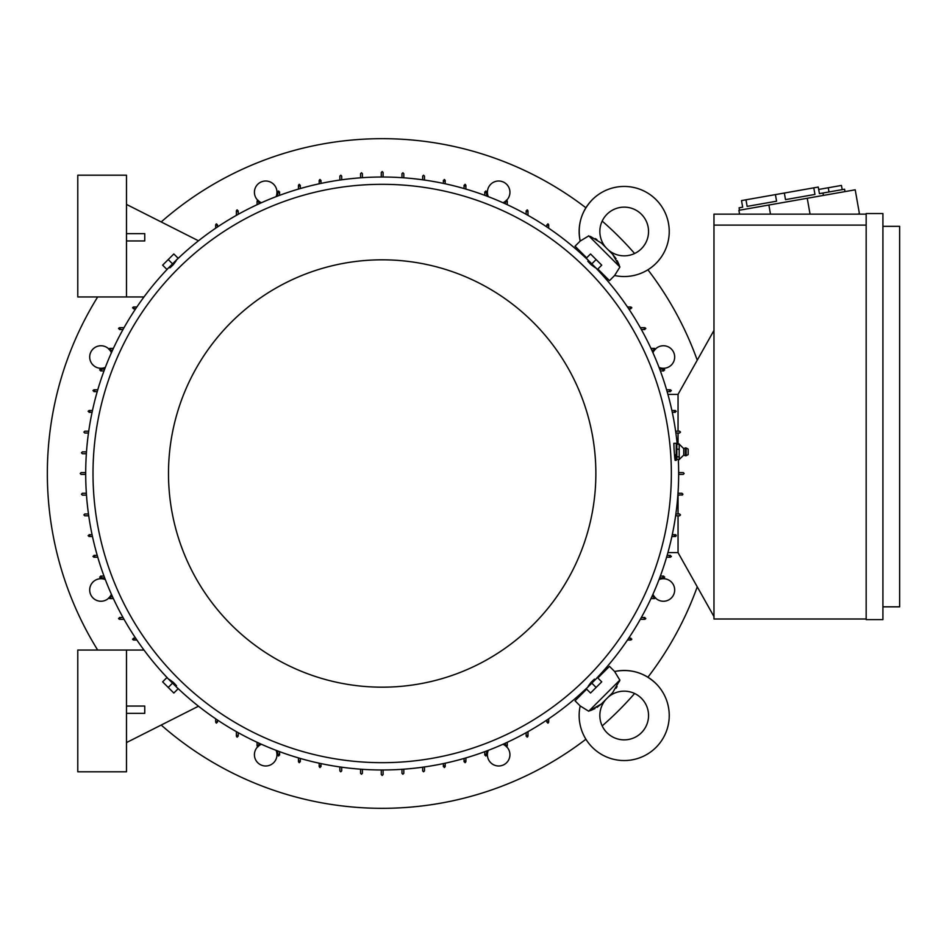 <?xml version="1.0" encoding="UTF-8"?>
<svg xmlns="http://www.w3.org/2000/svg" width="947" height="947" viewBox="0 0 947 947"><rect width="100%" height="100%" fill="white"/><g stroke="black" fill="none" stroke-linecap="round" stroke-linejoin="round"><path stroke-width="1.42" d="M616.071 258.697L612.602 254.258L619.918 266.983L614.615 275.506A45.054 45.054 0 0 0 656.046 199.628A45.054 45.054 0 0 0 580.18 241.071L588.217 236.205M605.926 247.581A24.35 24.35 0 0 1 606.98 214.271A24.35 24.35 0 0 1 641.415 214.271A24.35 24.35 0 0 1 641.415 248.706A24.35 24.35 0 0 1 608.092 249.759M619.302 265.373L618.154 262.65M617.764 261.798L617.172 260.638M601.452 243.107L612.117 253.796M596.894 239.555L595.261 238.62M590.36 236.395L601.428 243.083M614.615 275.506L609.477 280.643L597.853 269.019M586.655 257.833L575.03 246.208L580.18 241.071C577.197 225.197 581.257 211.382 592.337 199.628M619.918 266.983L588.703 235.767M600.86 272.038L600.256 272.641M583.032 255.43L583.648 254.814M627.494 306.994L630.868 306.994L631.779 307.905M547.768 223.894L548.68 224.806L548.68 228.191M548.68 718.809L548.68 722.194L547.768 723.106M631.779 639.095L630.868 640.006L627.494 640.006M583.648 692.186L583.032 691.57M600.256 674.359L600.86 674.962M596.989 707.385L601.428 703.917L588.703 711.233L580.18 705.929L575.03 700.792L586.655 689.167M597.853 677.981L609.477 666.357L614.615 671.494L619.468 679.544M588.703 711.233L619.918 680.017L612.602 692.742L601.89 703.443M656.046 683.663A45.054 45.054 0 0 0 614.615 671.494L614.615 671.494C630.489 668.523 644.303 672.571 656.046 683.663A45.054 45.054 0 0 1 656.046 747.372A45.054 45.054 0 0 1 580.18 705.929L580.18 705.929M608.092 697.241A24.35 24.35 0 0 1 641.415 698.294A24.35 24.35 0 0 1 641.415 732.729A24.35 24.35 0 0 1 606.98 732.729A24.35 24.35 0 0 1 605.926 699.419M590.312 710.629L593.035 709.481M593.887 709.078L595.047 708.498M616.13 688.209L617.065 686.575M619.291 681.686L619.918 680.017M628.725 638.171L630.868 638.171M630.11 638.586L631.625 639.592M507.284 742.294L507.284 745.928L506.373 746.84M505.461 745.928L505.461 743.135M506.752 746.757L505.994 745.1M486.592 750.983L486.592 755.067L485.681 755.978M484.757 755.067L484.757 751.669M485.989 755.919L485.361 754.203M465.888 757.92L465.888 761.755L464.977 762.678M464.066 761.755L464.066 758.452M465.226 762.643L464.728 760.879M445.197 763.211L445.197 766.632L444.273 767.543M443.362 766.632L443.362 763.602M444.463 767.52L444.084 765.732M424.493 766.94L424.493 770.894L423.581 771.805L422.67 770.894L422.67 767.2M403.789 769.189L403.789 773.332L402.877 774.244L401.966 773.332L401.966 769.319M383.097 769.982L383.097 774.539L382.186 775.463L381.274 774.539L381.274 769.982M362.393 769.319L362.393 773.332L361.482 774.244L360.57 773.332L360.57 769.189M341.701 767.2L341.701 770.894L340.79 771.805L339.866 770.894L339.866 766.94M320.997 763.602L320.997 766.632M320.086 767.543L319.175 766.632L319.175 763.211M320.275 765.732L319.897 767.52M300.306 758.452L300.306 761.755M299.382 762.678L298.471 761.755L298.471 757.92M299.643 760.879L299.134 762.643M279.602 751.669L279.602 755.067M278.69 755.978L277.779 755.067L277.779 750.983M278.998 754.203L278.371 755.919M258.898 743.135L258.898 745.928M257.986 746.84L257.075 745.928L257.075 742.294M258.365 745.1L257.608 746.757M238.206 732.67L238.206 736.186M237.295 737.109L236.383 736.186L236.383 731.652M237.733 735.393L236.845 736.991M217.502 720.04L217.502 722.194M216.591 723.106L215.679 722.194L215.679 718.809M217.1 721.425L216.082 722.952M136.877 640.006L133.491 640.006L132.58 639.095M133.491 638.171L135.646 638.171M132.734 639.592L134.249 638.586M124.033 619.302L119.488 619.302L118.576 618.391M119.488 617.48L123.015 617.48M118.695 618.829L120.293 617.953M113.391 598.611L109.745 598.611L108.834 597.687M109.745 596.776L112.551 596.776M108.917 598.066L110.586 597.308M104.691 577.907L100.619 577.907L99.707 576.995M100.619 576.084L104.016 576.084M99.766 577.303L101.471 576.676M97.766 557.203L93.919 557.203L93.007 556.291M93.919 555.38L97.233 555.38M93.043 556.552L94.795 556.043M92.475 536.511L89.054 536.511L88.142 535.6M89.054 534.688L92.084 534.688M88.154 535.789L89.941 535.41M88.734 515.807L84.792 515.807L83.881 514.896L84.792 513.984L88.485 513.984M86.497 495.115L82.353 495.115L81.442 494.204L82.353 493.28L86.366 493.28M85.704 474.411L81.134 474.411L80.223 473.5L81.134 472.589L85.704 472.589M86.366 453.72L82.353 453.72L81.442 452.796L82.353 451.885L86.497 451.885M88.485 433.016L84.792 433.016L83.881 432.104L84.792 431.193L88.734 431.193M92.084 412.312L89.054 412.312M88.142 411.4L89.054 410.489L92.475 410.489M89.941 411.59L88.154 411.211M97.233 391.62L93.919 391.62M93.007 390.709L93.919 389.797L97.766 389.797M94.795 390.957L93.043 390.448M104.016 370.916L100.619 370.916M99.707 370.005L100.619 369.093L104.691 369.093M101.471 370.324L99.766 369.697M112.551 350.224L109.745 350.224M108.834 349.313L109.745 348.389L113.391 348.389M110.586 349.692L108.917 348.934M123.015 329.52L119.488 329.52M118.576 328.609L119.488 327.698L124.033 327.698M120.293 329.047L118.695 328.171M135.646 308.829L133.491 308.829M132.58 307.905L133.491 306.994L136.877 306.994M134.249 308.414L132.734 307.408M215.679 228.191L215.679 224.806L216.591 223.894M217.502 224.806L217.502 226.96M216.082 224.048L217.1 225.575M236.383 215.348L236.383 210.814L237.295 209.891M238.206 210.814L238.206 214.33M236.845 210.009L237.733 211.607M630.868 308.829L628.725 308.829M546.857 226.96L546.857 224.806M546.857 722.194L546.857 720.04M678.052 394.414L667.919 394.414M671.885 410.489L675.318 410.489L676.229 411.4A0.911 0.911 0 0 0 676.229 411.377M672.275 412.312L675.318 412.312L672.275 412.312M675.625 431.193L679.626 431.193M680.491 432.081L679.579 433.016L675.886 433.016L679.579 433.016M679.579 431.193L680.491 432.104M678.052 552.586L667.919 552.586M675.318 534.688L672.275 534.688L675.318 534.688M676.217 535.493A0.911 0.911 0 0 0 675.436 534.688M676.229 535.623A0.911 0.911 0 0 0 676.229 535.6L675.318 536.511A0.911 0.911 0 0 0 675.85 536.333M676.217 535.753L674.418 535.41M675.318 536.511L671.885 536.511M679.579 513.984L675.886 513.984L679.579 513.984L680.491 514.896L679.579 515.807L675.625 515.807M678.656 472.589L683.332 472.589M360.57 177.811L360.57 173.668L361.482 172.756L362.393 173.668L362.393 177.681M422.67 179.8L422.67 176.106L423.581 175.195L424.493 176.106L424.493 180.06M444.273 179.457L445.197 180.368L445.197 183.789M443.362 183.398L443.362 180.368M444.084 181.268L444.463 179.48M464.977 184.322L465.888 185.245L465.888 189.08M464.066 188.548L464.066 185.245M464.728 186.121L465.226 184.357M485.681 191.022L486.592 191.933L486.592 196.017M484.757 195.331L484.757 191.933M485.361 192.797L485.989 191.081M257.075 204.706L257.075 201.072L257.986 200.16M258.898 201.072L258.898 203.865M257.608 200.243L258.365 201.9M506.373 200.16L507.284 201.072L507.284 204.706M505.461 203.865L505.461 201.072M505.994 201.9L506.752 200.243M277.779 196.017L277.779 191.933L278.69 191.022M279.602 191.933L279.602 195.331M278.371 191.081L278.998 192.797M527.077 209.891L527.988 210.814L527.988 215.348M526.165 214.33L526.165 210.814M526.165 736.186L526.165 732.67M526.627 211.607L527.515 210.009M527.515 736.991L526.627 735.393M527.988 731.652L527.988 736.186L527.077 737.109M298.471 189.08L298.471 185.245L299.382 184.322M300.306 185.245L300.306 188.548M299.134 184.357L299.643 186.121M547.271 225.575L548.277 224.048M548.277 722.952L547.271 721.425M319.175 183.789L319.175 180.368L320.086 179.457M320.997 180.368L320.997 183.398M319.897 179.48L320.275 181.268M381.274 177.018L381.274 172.461L382.186 171.537L383.097 172.461L383.097 177.018M339.866 180.06L339.866 176.106L340.79 175.195L341.701 176.106L341.701 179.8M401.966 177.681L401.966 173.668L402.877 172.756L403.789 173.668L403.789 177.811M682.621 494.879L677.874 495.115M631.625 307.408L630.11 308.414M667.126 555.38L670.44 555.38M669.565 556.043L671.316 556.552M671.352 556.291L670.44 557.203L666.593 557.203M640.326 327.698L644.871 327.698L645.783 328.609M644.871 329.52L641.356 329.52M645.676 328.171L644.078 329.047M660.355 576.084L663.74 576.084M662.888 576.676L664.605 577.303M664.664 576.995L663.74 577.907L659.668 577.907M650.968 348.389L654.614 348.389L655.525 349.313M654.614 350.224L651.82 350.224M655.442 348.934L653.785 349.692M651.82 596.776L654.614 596.776M653.785 597.308L655.442 598.066M655.525 597.687L654.614 598.611L650.968 598.611M659.668 369.093L663.74 369.093L664.664 370.005M663.74 370.916L660.355 370.916M664.605 369.697L662.888 370.324M641.356 617.48L644.871 617.48M644.078 617.953L645.676 618.829M645.783 618.391L644.871 619.302L640.326 619.302M666.593 389.797L670.44 389.797L671.352 390.709M670.44 391.62L667.126 391.62M671.316 390.448L669.565 390.957M676.205 411.211L674.418 411.59M683.225 472.589L684.136 473.5L683.225 474.411L678.656 474.411M682.006 493.28L678.005 493.28L682.006 493.28L682.917 494.204L682.006 495.115M678.052 493.28L678.052 492.487M678.052 513.984L678.052 495.115M713.967 616.568L678.052 552.646L678.052 515.807M678.052 431.193L678.052 394.354L713.967 330.432M678.052 444.226L678.052 433.016M866.162 618.995L713.967 618.995L713.967 214.152L866.162 214.152M857.343 214.152L859.438 213.785L855.212 189.802L768.881 205.025L770.479 214.152M768.881 205.025L738.897 210.317L739.571 214.152M844.594 189.211L845.02 191.602L844.594 189.211L823.014 193.01L823.428 195.413M821.215 193.33L819.415 193.65L818.255 187.044L813.793 187.837L814.953 194.431L785.501 199.628L784.341 193.034L813.793 187.837M739.5 210.21L739.074 207.807L742.673 207.18L741.513 200.586L784.341 193.034M823.014 193.01L819.415 193.65M814.953 194.431L785.501 199.628M775.415 194.609L776.576 201.202L747.136 206.387L745.976 199.793M807.246 198.266L810.052 214.152M866.162 619.61L866.162 213.549L882.912 213.549L882.912 619.61L866.162 619.61M882.912 226.333L899.65 226.333L899.65 606.826L882.912 606.826M866.162 225.114L713.967 225.114M818.67 189.447L828.27 187.755L829.004 191.957M828.27 187.755L841.457 185.434L842.191 189.625M126.496 650.044L126.496 771.805L77.784 771.805L77.784 650.044L144.003 650.044M198.479 706.213L126.496 742.578M126.496 713.363L144.761 713.363L144.761 706.06L126.496 706.06M126.496 296.956L126.496 175.195L77.784 175.195L77.784 296.956L144.003 296.956M198.479 240.787L126.496 204.422M126.496 240.94L144.761 240.94L144.761 233.637L126.496 233.637M596.717 678.135A296.482 296.482 0 0 0 678.324 459.461M677.212 444.226A296.482 296.482 0 0 0 591.828 263.858L597.415 269.457L601.724 265.148L590.537 253.962L586.229 258.259L591.828 263.858L596.125 259.549M586.82 258.969A296.482 296.482 0 0 0 172.543 263.858L178.131 258.259L173.834 253.962L162.635 265.148L166.944 269.457L172.543 263.858L168.235 259.549M167.643 268.865A296.482 296.482 0 0 0 167.643 678.135M675.128 460.372L676.229 460.372L676.229 443.326L673.862 443.326L674.075 448.925C674.939 461.201 675.294 463.142 675.14 454.761M176.237 260.674L173.313 264.639C168.815 269.019 168.72 268.924 173.052 264.367M595.012 267.563L591.046 264.639C586.667 260.129 586.749 260.046 591.319 264.367M671.352 473.5A289.178 289.178 0 0 0 382.186 184.322A289.178 289.178 0 0 0 93.007 473.5A289.178 289.178 0 0 0 382.186 762.678A289.178 289.178 0 0 0 671.352 473.5M177.551 688.031A296.482 296.482 0 0 0 586.82 688.031M169.359 679.437L173.313 682.361C177.705 686.871 177.61 686.954 173.052 682.633M588.123 686.326L591.046 682.361C595.545 677.981 595.639 678.076 591.319 682.633M168.495 473.5A213.679 213.679 0 0 0 382.186 687.179A213.679 213.679 0 0 0 595.864 473.5A213.679 213.679 0 0 0 382.186 259.821A213.679 213.679 0 0 0 168.495 473.5M167.595 268.806L177.491 258.91M586.88 258.91L596.776 268.806M596.776 678.194L586.88 688.09M591.828 683.142L586.229 688.741L590.537 693.038L601.724 681.852L597.415 677.543L591.828 683.142L596.125 687.451M177.491 688.09L167.595 678.194M172.543 683.142L166.944 677.543L162.635 681.852L173.834 693.038L178.131 688.741L172.543 683.142L168.235 687.451M676.833 444.226L679.271 444.226L683.746 448.618L683.746 455.069L679.271 459.461L676.833 459.461L676.833 444.226L676.229 445.327M676.833 459.461L676.229 458.36M679.188 443.942L679.188 449.494M683.746 448.618L685.415 447.884L685.415 455.803L683.746 455.069M686.149 455.732L688.161 454.584L688.161 449.103L686.149 447.967L686.149 455.732L685.415 455.803M679.188 456.667L679.188 459.615M679.188 448.76L679.188 457.259M679.271 456.821L676.833 456.821M679.271 449.198L676.833 449.198M488.297 196.656A11.257 11.257 180 0 1 502.975 181.871A11.257 11.257 180 0 1 506.669 200.208M505.461 201.261A11.257 11.257 180 0 1 502.904 202.717M257.691 200.208A11.257 11.257 180 0 1 261.384 181.871A11.257 11.257 180 0 1 276.074 196.656M261.455 202.717A11.257 11.257 180 0 1 258.898 201.261M105.342 367.389A11.257 11.257 180 0 1 90.557 352.698A11.257 11.257 180 0 1 108.881 349.017M109.947 350.224A11.257 11.257 180 0 1 111.391 352.781M108.881 597.983A11.257 11.257 180 0 1 90.557 594.302A11.257 11.257 180 0 1 105.342 579.611M111.391 594.219A11.257 11.257 180 0 1 109.947 596.776M276.074 750.344A11.257 11.257 180 0 1 261.384 765.129A11.257 11.257 180 0 1 257.691 746.792M258.898 745.739A11.257 11.257 180 0 1 261.455 744.283M506.669 746.792A11.257 11.257 180 0 1 502.975 765.129A11.257 11.257 180 0 1 488.297 750.344M502.904 744.283A11.257 11.257 180 0 1 505.461 745.739M659.017 579.611A11.257 11.257 180 0 1 673.814 594.302A11.257 11.257 180 0 1 655.478 597.983M654.424 596.776A11.257 11.257 180 0 1 652.968 594.219M655.478 349.017A11.257 11.257 180 0 1 673.814 352.698A11.257 11.257 180 0 1 659.017 367.389M652.968 352.781A11.257 11.257 180 0 1 654.424 350.224M161.191 725.047A334.836 334.836 0 0 0 585.897 739.228M602.174 725.911A334.836 334.836 0 0 0 634.597 693.5M647.914 677.212A334.836 334.836 0 0 0 697.252 586.82M697.252 360.18A334.836 334.836 0 0 0 647.914 269.788M634.597 253.5A334.836 334.836 0 0 0 602.174 221.089M585.897 207.772A334.836 334.836 0 0 0 161.191 221.953M97.671 296.956A334.836 334.836 0 0 0 97.671 650.044M686.149 447.967L685.415 447.884"/></g></svg>
